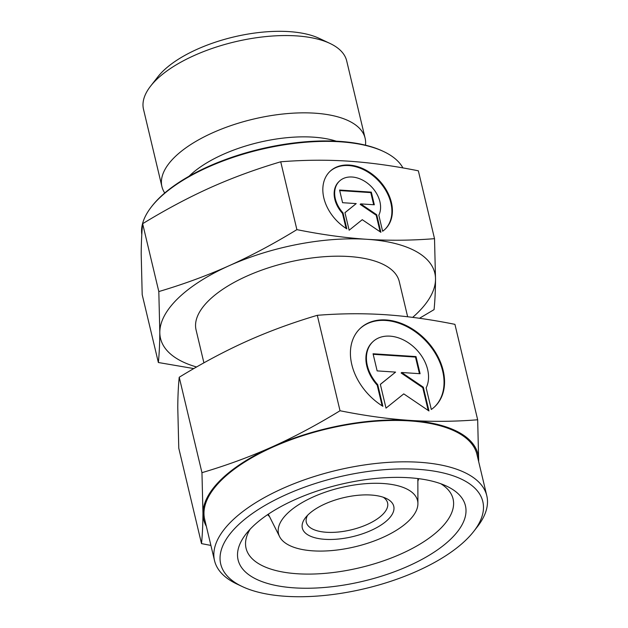 <?xml version="1.0" encoding="UTF-8"?>
<svg xmlns="http://www.w3.org/2000/svg" width="628" height="628" viewBox="0 0 628 628"><rect width="100%" height="100%" fill="white"/><g stroke="black" fill="none" stroke-linecap="round" stroke-linejoin="round"><path stroke-width="0.94" d="M383.237 497.235A41.778 17.78 -13.4 0 1 387.586 502.902A41.778 17.78 -13.4 0 1 382.264 514.905A41.778 17.78 -13.4 0 1 338.327 532.026A41.778 17.78 -13.4 0 1 306.307 522.268A41.778 17.78 -13.4 0 1 307.626 515.243M308.309 514.575A46.998 20.002 -13.4 0 1 386.204 498.42A46.998 20.002 -13.4 0 1 387.774 519.788A46.998 20.002 -13.4 0 1 327.745 539.452A46.998 20.002 -13.4 0 1 305.514 517.645A46.998 20.002 -13.4 0 1 308.309 514.575M408.451 521.146A71.459 30.411 -13.4 0 1 336.726 550.057A71.459 30.411 -13.4 0 1 279.586 536.618A71.459 30.411 -13.4 0 1 287.632 513.217A71.459 30.411 -13.4 0 1 366.187 483.639A71.459 30.411 -13.4 0 1 417.91 503.664A71.459 30.411 -13.4 0 1 408.451 521.146M279.586 536.618L268.36 514.285A77.228 32.868 -13.4 0 1 268.313 514.191M203.912 362.843L196.069 329.943A104.436 44.447 -13.4 0 1 209.375 299.941A104.436 44.447 -13.4 0 1 319.22 257.135A104.436 44.447 -13.4 0 1 399.259 281.532L407.65 316.763M141.795 234.582A135.248 57.564 -13.4 0 1 151.419 206.855A135.248 57.564 -13.4 0 1 159.457 198.032A135.248 57.564 -13.4 0 1 383.622 151.536A135.248 57.564 -13.4 0 1 402.933 167.927M151.419 206.855L152.141 205.921A134.204 57.117 -13.4 0 1 160.124 197.168A134.204 57.117 -13.4 0 1 382.554 151.034L383.622 151.536M189.067 176.24A92.426 39.336 -13.4 0 1 189.742 175.581A92.426 39.336 -13.4 0 1 336.216 141.182M164.74 192.992A104.436 44.447 -13.4 0 1 161.922 186.602A104.436 44.447 -13.4 0 1 175.228 156.6A104.436 44.447 -13.4 0 1 285.073 113.794A104.436 44.447 -13.4 0 1 365.111 138.191A104.436 44.447 -13.4 0 1 365.48 145.17M161.922 186.602L143.506 109.303A104.436 44.447 -13.4 0 1 150.602 86.122A104.436 44.447 -13.4 0 1 156.812 79.309A104.436 44.447 -13.4 0 1 329.912 43.403A104.436 44.447 -13.4 0 1 346.695 60.892L365.111 138.191M150.602 86.122L157.863 76.82A93.996 40.004 -13.4 0 1 163.453 70.689A93.996 40.004 -13.4 0 1 319.244 38.379L329.912 43.403M419.48 318.278L434.074 309.62C434.969 300.679 435.447 290.568 435.518 279.287A140.994 60.005 -13.4 0 1 416.859 313.553A140.994 60.005 -13.4 0 1 412.675 317.368M158.813 291.565L159.81 332.181A140.994 60.005 -13.4 0 1 178.478 297.915A140.994 60.005 -13.4 0 1 229.071 265.746C207.107 275.582 183.682 284.194 158.813 291.565L142.642 223.709C165.894 209.501 188.494 197.467 210.459 187.599C232.423 177.763 255.847 169.16 280.724 161.788C303.889 159.944 326.419 159.732 348.312 161.153C370.206 162.605 393.56 165.823 418.35 170.816L434.521 238.671C411.348 240.516 388.818 240.72 366.933 239.299C345.031 237.847 321.685 234.629 296.887 229.636C273.643 243.845 251.035 255.886 229.071 265.746A140.994 60.005 -13.4 0 1 366.933 239.299A140.994 60.005 -13.4 0 1 435.518 279.287L434.521 238.671M196.58 366.98A140.994 60.005 -13.4 0 1 159.81 332.181C159.74 343.461 159.253 353.572 158.366 362.513L142.195 294.658L141.198 254.042C141.269 242.761 141.755 232.65 142.642 223.709M385.019 229.299A39.949 29.265 46.2 0 0 379.642 182.002A39.949 29.265 46.2 0 0 332.102 169.725A39.949 29.265 46.2 0 0 329.716 171.648M346.829 228.875A39.949 29.265 -133.8 0 1 329.967 171.397A39.949 29.265 -133.8 0 1 332.62 169.23A39.949 29.265 -133.8 0 1 380.317 181.688A39.949 29.265 -133.8 0 1 385.27 229.055A39.949 29.265 -133.8 0 1 382.625 231.222L378.817 215.231A26.368 19.311 46.2 0 0 372.223 187.568A26.368 19.311 46.2 0 0 339.371 181.202A26.368 19.311 46.2 0 0 343.014 212.884L346.829 228.875M342.59 202.703L339.567 190.041L371.313 192.129L374.327 204.783L360.7 203.888L376.698 214.721L380.89 232.305L362.262 219.69L349.144 230.225L344.953 212.641L356.217 203.598L342.59 202.703M356.217 203.598L344.968 212.711M380.136 231.795L376.188 215.216L360.182 204.383L360.7 203.888M376.698 214.721L376.188 215.216M373.691 204.744L370.803 192.615L339.701 190.574M371.313 192.129L370.803 192.615M346.083 228.404L342.503 213.379A26.368 19.311 -133.8 0 1 338.853 181.696L339.371 181.202M343.014 212.884L342.503 213.379M296.887 229.636L280.724 161.788M158.366 362.513L193.809 368.581M417.856 478.56A77.228 32.868 -13.4 0 1 417.856 478.669L417.91 503.664M242.361 586.599L237.023 584.087A139.95 59.566 -13.4 0 1 214.533 560.647A139.95 59.566 -13.4 0 1 232.36 520.455A139.95 59.566 -13.4 0 1 379.548 463.095A139.95 59.566 -13.4 0 1 486.802 495.782A139.95 59.566 -13.4 0 1 477.296 526.845L473.669 531.492A134.722 57.344 -13.4 0 1 465.662 540.284A134.722 57.344 -13.4 0 1 242.361 586.599A134.722 57.344 -13.4 0 1 237.871 525.338A134.722 57.344 -13.4 0 1 409.951 468.959A134.722 57.344 -13.4 0 1 473.669 531.492M214.533 560.647L204.673 519.278A139.95 59.566 -13.4 0 1 222.5 479.085A139.95 59.566 -13.4 0 1 369.696 421.726A139.95 59.566 -13.4 0 1 476.95 454.413L486.802 495.782M440.84 483.764A106.399 45.287 -13.4 0 1 453.078 498.962A106.399 45.287 -13.4 0 1 439.522 529.522A106.399 45.287 -13.4 0 1 327.612 573.129A106.399 45.287 -13.4 0 1 246.066 548.275A106.399 45.287 -13.4 0 1 250.14 529.192M450.543 539.295A116.847 49.73 -13.4 0 1 301.299 588.185A116.847 49.73 -13.4 0 1 246.035 533.949A116.847 49.73 -13.4 0 1 252.982 526.327A116.847 49.73 -13.4 0 1 446.649 486.158A116.847 49.73 -13.4 0 1 450.543 539.295M201.957 472.672L202.962 513.288A140.994 60.005 -13.4 0 1 221.621 479.023A140.994 60.005 -13.4 0 1 272.222 446.853C250.25 456.689 226.834 465.301 201.957 472.672L179.223 377.24C202.467 363.031 225.067 350.989 247.032 341.13C269.004 331.294 292.42 322.682 317.297 315.311C340.47 313.466 363 313.262 384.886 314.683C406.787 316.127 430.133 319.354 454.931 324.346L477.665 419.779C454.499 421.624 431.97 421.828 410.076 420.407C388.175 418.962 364.829 415.736 340.031 410.743C316.787 424.96 294.179 436.994 272.222 446.853A140.994 60.005 -13.4 0 1 410.076 420.407A140.994 60.005 -13.4 0 1 478.669 460.395L477.665 419.779M206.369 526.366A140.994 60.005 -13.4 0 1 202.962 513.288C202.883 524.568 202.404 534.679 201.51 543.62L178.776 448.188L177.771 407.564C177.842 396.292 178.328 386.181 179.223 377.24M434.639 406.795A54.047 39.588 46.2 0 0 427.519 342.77A54.047 39.588 46.2 0 0 363.141 326.105A54.047 39.588 46.2 0 0 359.813 328.789M382.876 406.3A54.047 39.588 -133.8 0 1 360.072 328.538A54.047 39.588 -133.8 0 1 363.651 325.61A54.047 39.588 -133.8 0 1 428.186 342.464A54.047 39.588 -133.8 0 1 434.898 406.551A54.047 39.588 -133.8 0 1 431.31 409.48L426.153 387.845A35.67 26.133 46.2 0 0 417.243 350.424A35.67 26.133 46.2 0 0 372.789 341.805A35.67 26.133 46.2 0 0 377.726 384.666L382.876 406.3M377.138 370.897L373.063 353.768L416.011 356.586L420.093 373.715L401.645 372.498L423.296 387.162L428.963 410.947L403.757 393.882L386.008 408.129L380.34 384.344L395.585 372.106L377.138 370.897M395.585 372.106L380.356 384.407M428.21 410.437L422.777 387.649L401.135 372.993L401.645 372.498M423.296 387.162L422.777 387.649M419.449 373.668L415.493 357.073L373.189 354.302M416.011 356.586L415.493 357.073M382.138 405.837L377.208 385.16A35.67 26.133 -133.8 0 1 372.278 342.291L372.789 341.805M377.726 384.666L377.208 385.16M340.031 410.743L317.297 315.311M478.662 461.588L478.669 460.395A140.994 60.005 -13.4 0 1 478.638 461.502M201.51 543.62L210.906 545.426M267.559 514.693L269.506 516.561M418.758 478.677L417.863 481.221"/></g></svg>
